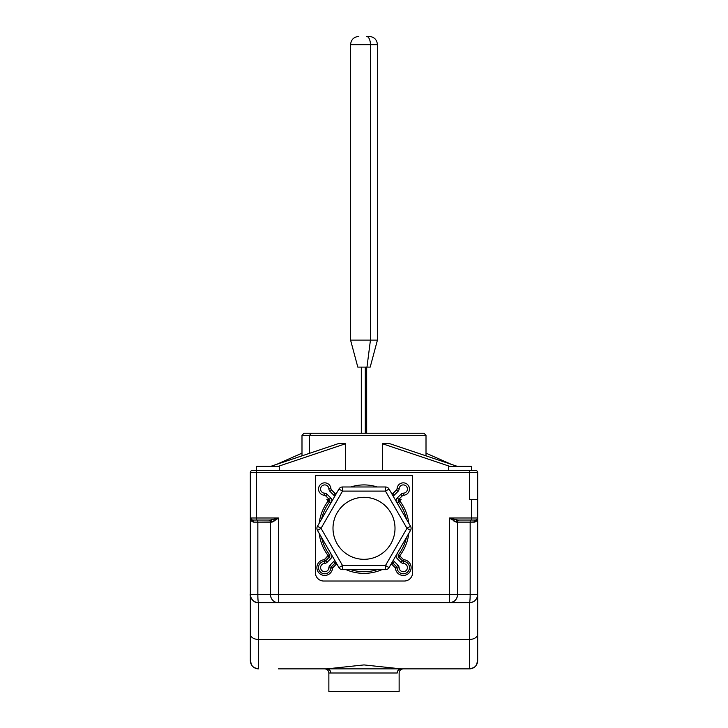 <?xml version="1.0" encoding="UTF-8"?>
<svg xmlns="http://www.w3.org/2000/svg" width="728" height="728" viewBox="0 0 728 728"><rect width="100%" height="100%" fill="white"/><g stroke="black" fill="none" stroke-linecap="round" stroke-linejoin="round"><path stroke-width="1.09" d="M328.865 691.6L399.135 691.6L399.135 673L399.135 691.6L328.865 691.6L328.865 673L328.865 691.6M250.323 634.143L250.323 660.596A8.272 8.272 0 0 0 258.586 668.868L258.586 639.466L258.586 668.868A8.272 8.272 0 0 1 250.323 660.596L250.323 634.143A8.272 5.324 0 0 0 258.586 639.466L469.414 639.466L258.586 639.466L258.586 602.72L278.396 602.72L258.586 602.72L258.586 639.466A8.272 5.324 180 0 1 250.323 634.143L250.323 594.457A8.272 8.272 0 0 0 258.586 602.72L469.414 602.72L469.414 639.466L469.414 602.72A8.272 8.272 0 0 0 477.677 594.457L477.677 634.143A8.272 5.324 180 0 1 469.414 639.466A8.272 5.324 0 0 0 477.677 634.143L477.677 660.596A8.272 8.272 0 0 1 469.414 668.868L469.414 639.466L469.414 668.868A8.272 8.272 0 0 0 477.677 660.596L477.677 594.457C477.204 599.462 474.447 602.22 469.414 602.72A8.272 0.755 -90 0 0 470.161 594.457L477.677 594.457L477.677 660.596L477.677 518.018L477.677 594.457L470.161 594.457A8.272 0.755 90 0 1 469.414 602.72L449.604 602.72A8.272 7.953 -90 0 0 457.557 594.457L470.161 594.457L457.557 594.457C457.22 599.335 454.572 602.092 449.604 602.72L258.586 602.72C253.553 602.22 250.796 599.462 250.323 594.457L257.839 594.457A8.272 0.755 90 0 0 258.586 602.72A8.272 0.755 -90 0 1 257.839 594.457L270.443 594.457A8.272 7.953 90 0 0 278.396 602.72A8.272 7.953 -90 0 1 270.443 594.457L278.396 594.457L278.396 602.72L278.396 594.457L449.604 594.457L449.604 602.72L449.604 594.457L457.557 594.457L457.557 522.113L470.161 522.113L470.161 594.457L470.161 522.113L475.539 521.849M469.414 668.868L401.137 668.868L469.414 668.868L473.628 667.712M476.43 664.964L477.677 660.596M278.396 668.868L326.863 668.868L278.396 668.868M401.128 668.868L449.604 668.868L401.128 668.868L364 664.919L326.863 668.868L401.137 668.868C398.762 669.105 397.461 670.488 397.224 673L330.776 673L397.224 673A4.131 3.913 90 0 1 401.137 668.868M250.323 660.596L251.57 664.964M254.372 667.712L258.586 668.868M272.982 521.785L278.396 517.981L278.396 594.457L270.443 594.457L270.443 522.113A2.066 1.993 90 0 0 268.45 520.047L270.124 520.047L268.45 520.047A2.066 1.993 90 0 1 270.443 522.113A2.066 1.993 -90 0 0 268.45 520.047A2.066 1.993 -90 0 1 270.443 522.113L270.443 594.457L257.839 594.457L257.839 522.113L272.509 521.985M272.845 519.619L275.357 518.928L272.845 519.619M250.787 520.101L253.626 522.113A2.066 1.238 90 0 0 252.389 520.047L250.323 517.981A2.066 2.066 0 0 0 252.389 520.047L256.52 520.047L256.52 472.508L469.551 472.508L469.551 470.443L475.611 470.443L252.389 470.443A2.066 2.066 0 0 0 250.323 472.508L250.323 517.981L256.52 517.981L250.323 517.981L250.323 472.508L256.52 472.508L256.52 520.047L270.124 520.047L252.389 520.047A2.066 2.066 0 0 1 250.323 517.981C250.195 520.101 251.306 521.476 253.626 522.113L252.389 520.047L270.124 520.047A2.066 1.656 -90 0 1 271.781 522.113L278.396 517.981L275.976 519.865M273.956 521.266L271.781 522.113L257.839 522.113L257.839 594.457L250.323 594.457L250.323 518.018L250.323 594.457C249.358 594.548 252.634 603.621 258.586 602.72M251.642 519.91L251.033 519.546L251.642 519.91M477.386 519.037L475.611 520.047A2.066 2.066 0 0 0 477.677 517.981A2.066 2.066 0 0 1 475.611 520.047L457.876 520.047L471.48 520.047L471.48 499.381L477.677 499.381L477.677 517.981L471.48 517.981L477.677 517.981L477.677 472.508A2.066 2.066 0 0 0 475.611 470.443L471.48 470.443L471.48 466.311L448.739 466.311L448.739 470.443L448.739 466.311L471.48 466.311L471.48 470.443L469.551 470.443L475.611 470.443A2.066 2.066 0 0 1 477.677 472.508L469.551 472.508L469.551 499.381L471.48 499.381L471.48 520.047L475.611 520.047L474.374 522.113A2.066 1.238 -90 0 1 475.611 520.047L457.876 520.047L452.634 518.928L455.155 519.619M456.219 522.113L454.045 521.266L457.557 522.113L457.557 594.457L449.604 594.457L449.604 517.981L452.033 519.874L449.604 517.981L471.48 517.981L449.604 517.981L456.219 522.113L449.604 517.981L457.876 520.047L456.219 522.113A2.066 1.656 90 0 1 457.876 520.047L459.55 520.047A2.066 1.993 -90 0 0 457.557 522.113L456.219 522.113M476.458 521.193L477.677 518.19M477.677 518.045L477.677 517.981C477.805 520.101 476.694 521.476 474.374 522.113L475.611 520.047A2.066 1.238 -90 0 0 474.374 522.113L470.161 522.113L470.352 520.047L470.161 522.113L457.557 522.113A2.066 1.993 90 0 1 459.55 520.047M453.216 519.1L452.643 518.928M474.374 522.113L477.213 520.101M275.348 518.928L270.124 520.047L278.396 517.981L271.781 522.113L270.124 520.047M256.52 517.981L278.396 517.981L256.52 517.981M250.323 517.981L250.323 517.99C250.195 520.101 251.306 521.476 253.626 522.113L257.839 522.113L253.626 522.113L252.261 520.047M257.648 520.047L257.839 522.113L257.648 520.047M336.245 564.264L335.071 563.09L336.245 564.264L332.687 567.813L331.522 566.648L332.569 568.077L330.921 567.976L332.569 568.077A7.853 7.853 0 0 1 324.57 575.439A7.853 7.853 0 0 1 316.871 567.749A7.853 7.853 0 0 1 324.233 559.75L324.342 561.397L324.506 559.623L325.671 560.797L324.506 559.623L328.055 556.074L329.22 557.248L328.091 555.537L329.411 554.536L328.091 555.537A45.063 45.063 0 0 1 319.237 533.451A45.063 45.063 0 0 0 328.091 555.537L324.233 559.75A7.853 7.853 0 0 0 316.871 567.749A7.853 7.853 0 0 0 324.57 575.439A7.853 7.853 0 0 0 332.569 568.077L336.245 564.264M319.237 523.177A45.063 45.063 0 0 1 328.091 501.101L329.411 502.102L328.091 501.101L329.22 499.39L328.055 500.555L326.872 499.381L329.22 499.381L326.872 499.381L328.091 501.101A45.063 45.063 0 0 0 319.237 523.177M391.218 564.227A45.063 45.063 0 0 1 390.836 564.519A45.063 45.063 0 0 0 391.218 564.227L391.755 564.264L391.218 564.227M381.936 569.651A45.063 45.063 0 0 1 346.064 569.651A45.063 45.063 0 0 0 381.936 569.651M449.604 517.981L449.604 594.457L278.396 594.457L278.396 517.981M412.576 475.611L315.424 475.611L315.424 572.754L315.424 475.611L412.576 475.611L412.576 572.754A8.272 8.272 0 0 1 404.304 581.026L323.696 581.026A8.272 8.272 0 0 1 315.424 572.754A8.272 8.272 0 0 0 323.696 581.026L404.304 581.026A8.272 8.272 0 0 0 412.576 572.754L412.576 475.611L412.576 572.754M392.929 563.09L391.755 564.264L392.929 563.09L396.478 566.648L395.313 567.813L391.755 564.264L395.313 567.813L396.478 566.648A2.066 2.066 0 0 1 397.079 567.976L395.313 567.813L397.079 567.976A6.197 6.197 0 0 0 403.403 573.782A6.197 6.197 0 0 0 409.473 567.713A6.197 6.197 0 0 0 403.658 561.397L403.767 559.75A7.853 7.853 0 0 1 411.129 567.749A7.853 7.853 0 0 1 403.43 575.439A7.853 7.853 0 0 1 395.431 568.077A7.853 7.853 0 0 0 403.43 575.439A7.853 7.853 0 0 0 411.129 567.749A7.853 7.853 0 0 0 403.767 559.75L403.658 561.397A2.066 2.066 0 0 1 402.329 560.797L403.767 559.75L402.329 560.797L398.78 557.248L399.945 556.074L403.494 559.623L399.945 556.074L398.78 557.248A2.066 2.066 0 0 1 398.589 554.536L399.945 556.074L398.589 554.536A43.407 43.407 0 0 0 406.415 537.528A43.407 43.407 0 0 1 398.589 554.536L397.206 553.48L398.589 554.536A2.066 2.066 0 0 0 398.78 557.248L402.329 560.797A2.066 2.066 0 0 0 403.658 561.397A6.197 6.197 0 0 1 409.473 567.713A6.197 6.197 0 0 1 403.403 573.782A6.197 6.197 0 0 1 397.079 567.976A2.066 2.066 0 0 0 396.478 566.648L392.929 563.09A2.066 2.066 0 0 0 391.964 562.553A2.066 2.066 0 0 1 392.929 563.09L394.394 561.634A4.131 4.131 0 0 0 393.02 560.724A4.131 4.131 0 0 1 394.394 561.634L392.929 563.09M399.909 501.101A45.063 45.063 0 0 1 408.763 523.177A45.063 45.063 0 0 0 399.909 501.101L398.589 502.102L399.909 501.101M408.763 533.451A45.063 45.063 0 0 1 399.909 555.537A45.063 45.063 0 0 0 408.763 533.451M392.929 493.539L394.394 495.004L392.929 493.539L396.478 489.99L397.943 491.455L396.478 489.99A2.066 2.066 0 0 0 397.079 488.661L399.144 488.788L397.079 488.661A6.197 6.197 0 0 1 403.403 482.846A6.197 6.197 0 0 1 409.473 488.916A6.197 6.197 0 0 1 403.658 495.231L403.53 493.175L403.658 495.231A2.066 2.066 0 0 0 402.329 495.832L400.864 494.376L402.329 495.832L398.78 499.39L397.315 497.925A4.131 4.131 0 0 0 396.123 501.283A4.131 4.131 0 0 1 397.315 497.925L400.864 494.376A4.131 4.131 0 0 1 403.53 493.175A4.131 4.131 0 0 0 407.407 488.961A4.131 4.131 0 0 0 403.358 484.912A4.131 4.131 0 0 0 399.144 488.788A4.131 4.131 0 0 1 397.943 491.455L394.394 495.004A4.131 4.131 0 0 1 393.02 495.914A4.131 4.131 0 0 0 394.394 495.004L397.943 491.455A4.131 4.131 0 0 0 399.144 488.788A4.131 4.131 0 0 1 403.358 484.912A4.131 4.131 0 0 1 407.407 488.961A4.131 4.131 0 0 1 403.53 493.175A4.131 4.131 0 0 0 400.864 494.376L397.315 497.925L398.78 499.39A2.066 2.066 0 0 0 398.589 502.102L397.206 503.148L398.589 502.102A43.407 43.407 0 0 1 406.415 519.11A43.407 43.407 0 0 0 398.589 502.102A2.066 2.066 0 0 1 398.78 499.39L399.945 500.555L398.78 499.39L402.329 495.832A2.066 2.066 0 0 1 403.658 495.231A6.197 6.197 0 0 0 409.473 488.916A6.197 6.197 0 0 0 403.403 482.846A6.197 6.197 0 0 0 397.079 488.661A2.066 2.066 0 0 1 396.478 489.99L391.964 494.085A2.066 2.066 0 0 0 392.929 493.539A2.066 2.066 0 0 1 391.964 494.085M401.128 499.381L399.945 500.555L401.128 499.381L398.78 499.381L401.128 499.381M336.036 494.085L331.522 489.99A2.066 2.066 0 0 1 330.921 488.661A6.197 6.197 0 0 0 324.597 482.846A6.197 6.197 0 0 0 318.527 488.916A6.197 6.197 0 0 0 324.342 495.231A2.066 2.066 0 0 1 325.671 495.832L329.22 499.39A2.066 2.066 0 0 1 329.411 502.102A43.407 43.407 0 0 0 321.585 519.11A43.407 43.407 0 0 1 329.411 502.102A2.066 2.066 0 0 0 329.22 499.39L325.671 495.832A2.066 2.066 0 0 0 324.342 495.231A6.197 6.197 0 0 1 318.527 488.916A6.197 6.197 0 0 1 324.597 482.846A6.197 6.197 0 0 1 330.921 488.661A2.066 2.066 0 0 0 331.522 489.99L335.071 493.539A2.066 2.066 0 0 0 336.036 494.085A2.066 2.066 0 0 1 335.071 493.539L333.606 495.004A4.131 4.131 0 0 0 334.98 495.914A4.131 4.131 0 0 1 333.606 495.004L335.071 493.539M325.671 560.797A2.066 2.066 0 0 1 324.342 561.397A6.197 6.197 0 0 0 318.527 567.713A6.197 6.197 0 0 0 324.597 573.782A6.197 6.197 0 0 0 330.921 567.976A2.066 2.066 0 0 1 331.522 566.648L335.071 563.09A2.066 2.066 0 0 1 336.036 562.553A2.066 2.066 0 0 0 335.071 563.09L331.522 566.648A2.066 2.066 0 0 0 330.921 567.976A6.197 6.197 0 0 1 324.597 573.782A6.197 6.197 0 0 1 318.527 567.713A6.197 6.197 0 0 1 324.342 561.397A2.066 2.066 0 0 0 325.671 560.797L329.22 557.248L325.671 560.797L327.136 562.262L330.685 558.704A4.131 4.131 0 0 0 331.877 555.346A4.131 4.131 0 0 1 330.685 558.704L329.22 557.248A2.066 2.066 0 0 0 329.411 554.536A2.066 2.066 0 0 1 329.22 557.248L330.685 558.704L327.136 562.262L325.671 560.797M350.769 569.651A43.407 43.407 0 0 0 377.231 569.651A43.407 43.407 0 0 1 350.769 569.651M321.585 537.528A43.407 43.407 0 0 0 329.411 554.536A43.407 43.407 0 0 1 321.585 537.528M324.47 563.463A4.131 4.131 0 0 0 327.136 562.262A4.131 4.131 0 0 1 324.47 563.463L324.342 561.397L324.47 563.463A4.131 4.131 0 0 0 320.593 567.676A4.131 4.131 0 0 0 324.642 571.717A4.131 4.131 0 0 0 328.856 567.849A4.131 4.131 0 0 1 324.642 571.717A4.131 4.131 0 0 1 320.593 567.676A4.131 4.131 0 0 1 324.47 563.463M330.057 565.183A4.131 4.131 0 0 0 328.856 567.849L330.921 567.976L328.856 567.849A4.131 4.131 0 0 1 330.057 565.183L331.522 566.648L330.057 565.183L333.606 561.634L330.057 565.183M334.98 560.724A4.131 4.131 0 0 0 333.606 561.634L335.071 563.09L333.606 561.634A4.131 4.131 0 0 1 334.98 560.724M330.057 491.455L333.606 495.004L330.057 491.455L331.522 489.99L330.057 491.455A4.131 4.131 0 0 1 328.856 488.788A4.131 4.131 0 0 0 330.057 491.455M324.47 493.175A4.131 4.131 0 0 1 320.593 488.961A4.131 4.131 0 0 1 324.642 484.912A4.131 4.131 0 0 1 328.856 488.788L330.921 488.661L328.856 488.788A4.131 4.131 0 0 0 324.642 484.912A4.131 4.131 0 0 0 320.593 488.961A4.131 4.131 0 0 0 324.47 493.175L324.342 495.231L324.47 493.175A4.131 4.131 0 0 1 327.136 494.376A4.131 4.131 0 0 0 324.47 493.175M330.685 497.925L327.136 494.376L325.671 495.832L327.136 494.376L330.685 497.925L329.22 499.39L330.685 497.925A4.131 4.131 0 0 1 331.877 501.283A4.131 4.131 0 0 0 330.685 497.925M397.943 565.183L394.394 561.634L397.943 565.183L396.478 566.648L397.943 565.183A4.131 4.131 0 0 1 399.144 567.849A4.131 4.131 0 0 0 397.943 565.183M403.53 563.463A4.131 4.131 0 0 1 407.407 567.676A4.131 4.131 0 0 1 403.358 571.717A4.131 4.131 0 0 1 399.144 567.849L397.079 567.976L399.144 567.849A4.131 4.131 0 0 0 403.358 571.717A4.131 4.131 0 0 0 407.407 567.676A4.131 4.131 0 0 0 403.53 563.463L403.658 561.397L403.53 563.463A4.131 4.131 0 0 1 400.864 562.262A4.131 4.131 0 0 0 403.53 563.463M397.315 558.704L400.864 562.262L402.329 560.797L400.864 562.262L397.315 558.704L398.78 557.248L397.315 558.704A4.131 4.131 0 0 1 396.123 555.346A4.131 4.131 0 0 0 397.315 558.704M350.769 486.977A43.407 43.407 0 0 1 377.231 486.977A43.407 43.407 0 0 0 350.769 486.977M330.794 503.148L329.411 502.102L330.794 503.148M330.794 553.48L329.411 554.536L330.794 553.48M328.073 499.381L328.801 499.381L328.073 499.381M399.199 499.381L399.927 499.381L399.199 499.381M477.677 499.381L469.551 499.381L469.551 472.508L256.52 472.508L256.52 470.443L469.551 470.443L469.551 472.508L477.677 472.508L477.677 499.381M328.865 673L330.776 673C330.539 670.488 329.238 669.105 326.863 668.868A4.131 3.913 -90 0 1 330.776 673L328.865 673C328.619 670.488 327.236 669.114 324.734 668.868L326.863 668.868L324.734 668.868M309.582 435.308L301.993 435.308L309.582 435.308L311.402 433.242L309.582 435.308L309.582 453.298L309.582 435.308L426.007 435.308L309.582 435.308M301.993 455.846L301.993 435.308L304.058 433.242L423.942 433.242L426.007 435.308L426.007 455.846M417.736 433.242L311.402 433.242M345.472 470.443L345.472 443.762L338.902 443.452L270.843 466.311L338.902 443.452L345.472 443.762L345.472 470.443M389.098 443.452L382.528 443.762L382.528 470.443L382.528 443.762L449.649 466.311L382.528 443.762L389.098 443.452L457.157 466.311L389.098 443.452M256.52 472.508L250.323 472.508A2.066 2.066 -90 0 1 252.389 470.443L256.52 470.443L256.52 472.508M279.261 466.311L256.52 466.311L279.261 466.311L279.261 470.443L279.261 466.311M256.52 470.443L256.52 466.311L256.52 470.443M278.351 466.311L345.472 443.762L278.351 466.311M301.993 453.153L276.585 464.382L301.993 453.153M451.415 464.382L426.007 453.153L451.415 464.382M378.86 555.528A31.004 31.004 0 0 1 336.791 543.179A31.004 31.004 0 0 1 349.14 501.11A31.004 31.004 0 0 1 391.209 513.449A31.004 31.004 0 0 1 378.86 555.528A31.004 31.004 0 0 0 391.209 513.449A31.004 31.004 0 0 0 349.14 501.11A31.004 31.004 0 0 0 336.791 543.179A31.004 31.004 0 0 0 378.86 555.528M321.039 528.319L342.524 491.109L385.476 491.109L406.961 528.319L385.476 565.52L342.524 565.52L321.039 528.319L317.463 526.253L338.939 489.043L342.524 491.109L321.039 528.319L342.524 565.52L338.939 567.585L317.463 530.384L321.039 528.319L317.463 530.384A4.131 4.131 0 0 1 317.463 526.253L321.039 528.319M342.524 569.651L342.524 565.52L385.476 565.52L385.476 569.651L342.524 569.651A4.131 4.131 0 0 1 338.939 567.585L328.201 548.985L338.939 567.585L342.524 565.52L342.524 569.651L385.476 569.651L385.476 565.52L406.961 528.319L410.537 530.384L389.061 567.585L385.476 565.52L389.061 567.585A4.131 4.131 0 0 1 385.476 569.651A4.131 4.131 0 0 0 389.061 567.585L410.537 530.384L406.961 528.319L385.476 491.109L389.061 489.043L410.537 526.253L406.961 528.319L410.537 526.253A4.131 4.131 0 0 1 410.537 530.384A4.131 4.131 0 0 0 410.537 526.253L389.061 489.043L385.476 491.109L342.524 491.109L342.524 486.977L385.476 486.977L385.476 491.109L385.476 486.977A4.131 4.131 0 0 1 389.061 489.043A4.131 4.131 0 0 0 385.476 486.977L342.524 486.977L342.524 491.109L338.939 489.043L317.463 526.253A4.131 4.131 0 0 0 317.463 530.384L338.939 567.585A4.131 4.131 0 0 0 342.524 569.651M338.939 489.043A4.131 4.131 0 0 1 342.524 486.977A4.131 4.131 0 0 0 338.939 489.043M399.799 548.985L389.061 567.585L399.799 548.985M399.799 507.644L410.537 526.253L399.799 507.644M315.424 475.611L315.424 572.754M365.292 367.103L365.292 433.242L365.292 367.103M366.976 367.103L357.803 367.103L350.568 340.103L370.443 340.103L366.976 367.103L370.443 340.103L377.432 340.103L350.568 340.103L350.568 44.672L370.443 44.672L370.443 340.103L370.443 44.672L377.432 44.672L370.443 44.672A8.272 3.968 -90 0 0 366.475 36.4L369.169 36.4C374.192 36.891 376.949 39.649 377.432 44.672L377.432 340.103L370.197 367.103L361.024 367.103M366.475 36.4A8.272 3.968 90 0 1 370.443 44.672L350.568 44.672C351.051 39.649 353.808 36.891 358.831 36.4M399.135 673C399.363 670.506 400.737 669.132 403.267 668.868M361.316 433.242L361.316 367.103M366.685 433.242L366.685 367.103"/></g></svg>
